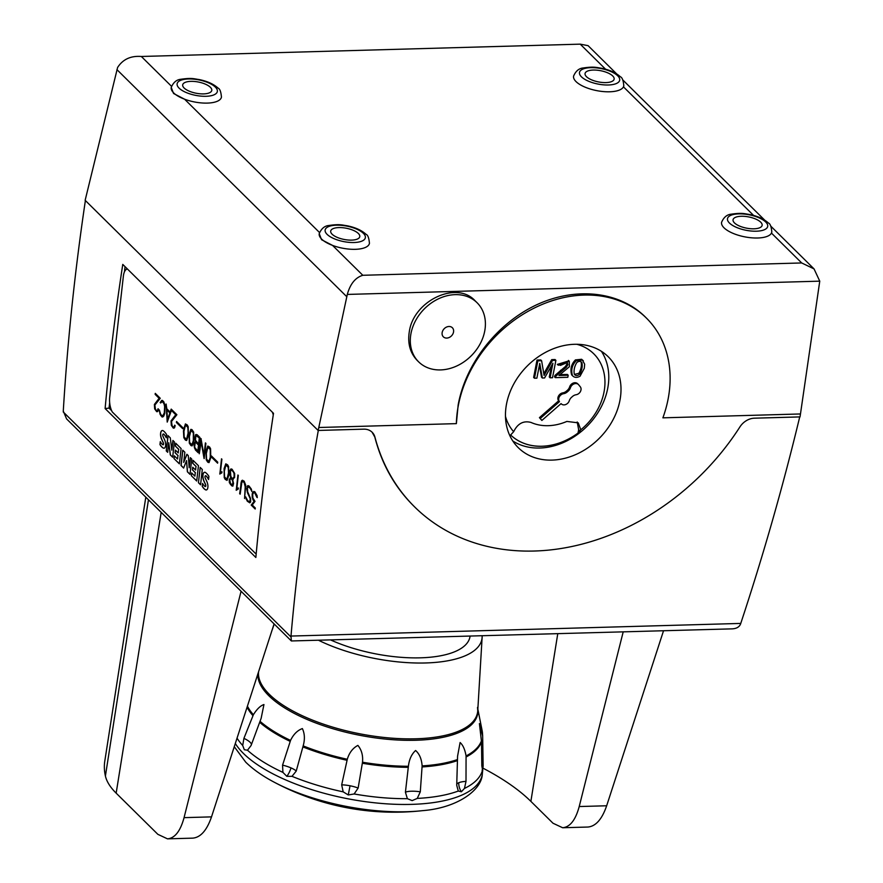 <?xml version="1.0" encoding="UTF-8"?>
<svg xmlns="http://www.w3.org/2000/svg" width="883" height="883" viewBox="0 0 883 883"><rect width="100%" height="100%" fill="white"/><g stroke="black" fill="none" stroke-linecap="round" stroke-linejoin="round"><path stroke-width="1.32" d="M331.026 640.131A89.525 34.547 11 0 0 420.429 657.824A89.525 34.547 11 0 0 469.944 636.996L470.098 636.224M482.096 770.119A12.792 11.799 -169.3 0 0 482.758 770.837L481.82 765.881L481.511 741.908L479.414 723.596L482.637 735.936L483.078 766.764L482.273 770.98A127.307 49.128 11 0 1 464.458 788.442L461.379 791.775L458.288 791.047L456.721 785.285L457.571 756.212L460.098 742.526C462.979 745.053 464.966 749.524 466.069 755.936L466.003 781.378L464.458 788.442M412.151 800.605L407.383 798.685L405.418 792.239L408.399 766.278C409.215 759.347 411.621 754.093 415.606 750.506C419.436 753.872 421.61 759.005 422.129 765.892L420.297 791.819L417.262 798.409L412.151 800.605M348.266 794.954L343.189 791.852L341.677 784.866L347.295 759.27C349.226 752.78 352.747 748.155 357.88 745.395C361.6 749.866 363.145 755.473 362.505 762.217L358.145 788.055L354.138 793.972L348.266 794.954L350.043 785.782A12.792 2.815 11 0 0 341.677 784.866M286.843 776.334L282.913 772.382L282.56 765.153L290.551 740.407C293.465 734.358 297.405 730.407 302.361 728.574C304.745 733.607 305.01 739.38 303.167 745.892L296.224 771.091L291.997 776.334L286.843 776.334A12.792 5.883 -66.5 0 0 291.004 767.89A12.792 3.079 16.1 0 0 282.56 765.153M244.326 749.744L242.704 745.495L243.918 738.365L253.377 714.744C256.92 709.082 260.452 705.683 263.951 704.535L261.147 718.309L251.081 745.517L247.483 750.219L244.326 749.744M318.951 640.473A101.677 39.238 11 0 0 424.017 663.001A101.677 39.238 11 0 0 482.129 637.316A101.677 39.238 11 0 0 482.14 635.881M241.07 591.279L184.061 817.647C180.419 831.102 174.9 838.177 167.494 838.85L192.726 838.144C200.607 837.448 206.865 830.362 211.512 816.874L274.094 623.906M456.368 423.63L318.785 427.504L318.112 430.451L363.73 429.16A15.982 12.748 -45.3 0 1 372.151 432.262A15.982 12.748 -45.3 0 1 374.944 437.162A227.019 181.192 -45.3 0 0 414.701 506.985A227.019 181.192 -45.3 0 0 739.899 426.942A15.982 12.748 -45.3 0 1 754.391 418.189L800.009 416.908L800.473 413.961L662.89 417.836A118.3 94.426 134.7 0 0 668.067 399.259A118.3 94.426 134.7 0 0 646.378 318.046A118.3 94.426 134.7 0 0 537.648 306.423A118.3 94.426 134.7 0 0 458.398 405.142A118.3 94.426 134.7 0 0 456.368 423.63L458.167 404.922C465.595 363.664 496.952 323.531 536.213 304.999C575.484 286.511 619.237 291.258 645.131 316.809L646.378 318.046M724.027 227.814A25.574 9.868 -169 0 1 721.588 222.295C723.762 217.262 726.985 214.558 731.245 214.183C742.504 212.516 744.799 213.885 749.126 214.392C757.493 216.037 763.927 218.918 768.42 223.024C770.219 223.664 771.345 226.677 771.808 232.052A25.574 9.868 11 0 1 771.455 233.079A25.574 9.868 -169 0 1 750.042 237.659A25.574 9.868 -169 0 1 724.027 227.814M771.808 232.052L771.455 233.079L801.698 262.957L814.049 268.907L819.755 281.158L800.473 413.961M576.025 81.589A25.574 9.868 -169 0 1 573.586 76.081C575.771 71.037 578.983 68.344 583.244 67.969C594.502 66.302 596.798 67.66 601.124 68.168C609.491 69.823 615.926 72.693 620.418 76.81C622.217 77.45 623.343 80.463 623.806 85.839A25.574 9.868 11 0 1 623.453 86.854A25.574 9.868 -169 0 1 602.04 91.446A25.574 9.868 -169 0 1 576.025 81.589M623.806 85.839L623.453 86.854L753.607 215.441M318.785 427.504L347.306 294.425C350.209 283.94 355.374 277.56 362.814 275.286L332.56 245.408L321.555 239.712L319.227 233.598A25.574 9.868 11 0 0 321.666 239.116A25.574 9.868 11 0 0 332.56 245.408A25.574 9.868 -169 0 0 369.447 243.366C368.984 237.98 367.858 234.977 366.07 234.337C361.577 230.22 355.143 227.339 346.765 225.695C342.438 225.187 340.154 223.818 328.884 225.496C324.635 225.86 321.412 228.565 319.227 233.598M319.514 232.516L184.569 99.194L173.554 93.488L171.225 87.384A25.574 9.868 11 0 0 173.664 92.903A25.574 9.868 11 0 0 184.569 99.194A25.574 9.868 -169 0 0 221.445 97.141C220.993 91.766 219.856 88.753 218.068 88.112C213.576 84.006 207.141 81.126 198.763 79.481C194.437 78.973 192.152 77.605 180.883 79.271C176.633 79.647 173.41 82.351 171.225 87.384M734.479 222.913A14.801 5.717 -169 0 1 733.067 219.712A14.801 5.717 -169 0 1 744.877 216.39A14.801 5.717 -169 0 1 760.716 222.174A14.801 5.717 -169 0 1 762.128 225.364A14.801 5.717 -169 0 1 750.318 228.686A14.801 5.717 -169 0 1 734.479 222.913M586.478 76.689A14.801 5.717 -169 0 1 585.065 73.499A14.801 5.717 -169 0 1 596.875 70.176A14.801 5.717 -169 0 1 612.714 75.96A14.801 5.717 -169 0 1 614.126 79.15A14.801 5.717 -169 0 1 602.316 82.472A14.801 5.717 -169 0 1 586.478 76.689M332.118 234.216A14.801 5.717 -169 0 1 330.706 231.026A14.801 5.717 -169 0 1 342.516 227.704A14.801 5.717 -169 0 1 358.355 233.476A14.801 5.717 -169 0 1 359.767 236.677A14.801 5.717 -169 0 1 347.957 239.999A14.801 5.717 -169 0 1 332.118 234.216M184.117 88.002A14.801 5.717 -169 0 1 182.704 84.801A14.801 5.717 -169 0 1 194.514 81.479A14.801 5.717 -169 0 1 210.353 87.262A14.801 5.717 -169 0 1 211.765 90.452A14.801 5.717 -169 0 1 199.955 93.775A14.801 5.717 -169 0 1 184.117 88.002M484.69 331.246A41.567 33.179 134.7 0 0 477.063 302.714A41.567 33.179 134.7 0 0 438.862 298.631A41.567 33.179 134.7 0 0 411.014 333.31A41.567 33.179 134.7 0 0 418.641 361.853A41.567 33.179 134.7 0 0 456.842 365.937A41.567 33.179 134.7 0 0 484.69 331.246M418.641 361.853L417.295 360.529C410.109 353.034 407.449 343.399 409.315 331.644C413.586 300.65 456.577 280.397 475.01 300.684L477.063 302.714M442.184 332.438A6.391 5.099 -45.3 0 1 448.972 326.489A6.391 5.099 -45.3 0 1 452.339 327.725A6.391 5.099 -45.3 0 1 453.52 332.118A6.391 5.099 -45.3 0 1 449.237 337.461A6.391 5.099 -45.3 0 1 443.354 336.831A6.391 5.099 -45.3 0 1 442.184 332.438M506.566 403.796A63.951 51.037 -45.3 0 1 549.403 350.43A63.951 51.037 -45.3 0 1 608.177 356.71A63.951 51.037 -45.3 0 1 619.899 400.606A63.951 51.037 -45.3 0 1 577.063 453.972A63.951 51.037 -45.3 0 1 518.288 447.692A63.951 51.037 -45.3 0 1 506.566 403.796M601.422 351.324A63.951 51.037 -45.3 0 1 607.681 388.531A63.951 51.037 -45.3 0 1 539.756 448.034A63.951 51.037 -45.3 0 1 512.824 441.003M563.63 393.686A5.11 4.084 134.7 0 0 558.773 398.388A5.11 4.084 134.7 0 0 559.469 401.633L540.253 418.465L541.864 420.451L561.069 403.619A5.11 4.084 134.7 0 0 561.323 403.895A5.11 4.084 134.7 0 0 565.738 404.524A5.11 4.084 134.7 0 0 569.303 400.705A6.391 5.099 -45.3 0 1 571.566 397.295L572.493 396.478A6.391 5.099 -45.3 0 1 576.113 394.734A5.11 4.084 134.7 0 0 580.97 390.032A5.11 4.084 134.7 0 0 580.286 386.787L578.674 384.8A5.11 4.084 134.7 0 0 578.431 384.524A5.11 4.084 134.7 0 0 574.016 383.906A5.11 4.084 134.7 0 0 570.451 387.714A6.391 5.099 -45.3 0 1 568.177 391.125L567.25 391.942A6.391 5.099 -45.3 0 1 563.63 393.686L562.813 392.869A5.11 4.084 134.7 0 0 557.957 397.582A5.11 4.084 134.7 0 0 558.641 400.816L539.436 417.648L541.864 420.451M577.206 421.975L578.663 429.734L579.899 430.948L578.045 433.089A60.298 48.123 -45.3 0 1 541.963 446.279A60.298 48.123 -45.3 0 1 510.628 434.988L513.663 431.699C517.659 423.531 523.442 420.451 531.003 422.438A51.49 41.104 134.7 0 0 566.875 421.434L578.244 422.847L580.793 429.811A55.894 44.614 134.7 0 0 603.994 392.14A55.894 44.614 134.7 0 0 576.731 344.271M505.473 416.401A55.894 44.614 134.7 0 0 513.663 431.699M256.225 553.431A12.792 5.486 83.6 0 1 255.364 553.321L112.284 411.964A12.792 5.486 83.6 0 1 109.691 397.207L123.355 276.291A12.792 5.486 83.6 0 1 127.417 268.995M272.328 412.162A12.792 5.486 83.6 0 1 273.266 414.922M164.933 405.352L164.801 413.244L163.708 416.202L162.064 417.008L160.044 414.215L159.304 409.999L160.827 414.657L162.858 415.926L164.315 412.725L164.624 406.809L164.205 404.072L162.317 401.456L160.662 402.99L160.154 402.482L162.395 400.396L163.785 401.776L164.933 405.352M176.887 414.723L171.512 421.489L172.086 425.783L173.399 427.085L174.117 427.041L174.679 425.176L175.165 425.661L174.558 427.725L173.322 428.134L171.313 425.33L171.026 420.893L175.75 414.723L171.788 410.816L171.898 409.8L176.887 414.723M188.2 426.71L188.344 435.716L186.644 440.485L185.507 440.175L183.841 437.714L183.443 430.882L185.397 423.939L187.229 424.933L188.2 426.71M199.9 437.449L198.178 452.692L195.386 449.933L193.973 445.253L194.227 443.034L195.518 441.599L194.779 438.145L195.54 434.8L197.108 434.701L199.9 437.449M210.596 448.84L210.739 457.847L209.039 462.604L207.902 462.306L206.236 459.833L206.092 450.827L207.792 446.07L209.624 447.063L210.596 448.84M221.898 459.193L220.397 472.449L221.975 471.787L221.865 472.858L219.79 474.05L221.898 459.193M234.668 473.454L234.602 477.493L232.604 479.425L233.553 483.465L232.858 486.136L231.699 485.816L229.348 482.67L229.326 479.292L230.904 477.747L229.889 474.48L229.955 470.44L230.927 468.917L232.052 469.215L234.668 473.454M245.695 485.153L244.569 498.52L245.308 487.239L244.061 482.206L241.942 481.621L240.154 494.16L239.668 493.685L241.489 481.003L242.361 480.22L244.194 481.213L245.695 485.153M257.063 495.573L257.273 497.637L256.765 497.14L254.69 492.714L253.465 492.736L252.681 494.535L252.869 498.045L255.01 501.367L252.262 504.999L255.297 508.001L255.187 509.016L251.202 505.076L253.973 501.5L252.207 497.295L252.196 494.005L252.792 492.162L254.79 491.688L257.063 495.573M251.313 489.05L251.931 491.577L250.198 488.277L248.885 486.974L247.439 487.03L247.626 491.732L250.629 498.685L250.64 502.041L249.757 502.824L247.251 501.169L245.673 496.897L247.395 500.186L248.719 501.5L250.165 501.445L250.143 498.465L247.417 492.648L246.721 488.685L247.847 485.639L248.973 485.937L251.313 489.05M238.3 475.385L236.799 488.652L238.377 487.99L238.255 489.061L236.191 490.253L238.3 475.385M228.598 466.621L228.741 475.628L227.041 480.385L225.198 479.392L224.227 477.615L224.083 468.608L225.783 463.851L227.626 464.844L228.598 466.621M217.726 462.162L217.615 463.178L211.368 457.008L211.478 455.992L217.726 462.162M205.894 443.376L204.172 458.619L201.169 441.809L199.282 453.774L201.004 438.542L204.006 455.352L205.408 442.902L205.894 443.376M193.664 432.107L193.807 441.114L192.108 445.882L190.971 445.573L189.304 443.111L189.161 434.105L190.86 429.337L191.997 429.646L193.664 432.107M182.803 427.659L182.682 428.674L176.434 422.504L176.556 421.489L182.803 427.659M171.71 409.602L167.218 422.096L166.059 404.028L166.821 408.807L170.121 412.074L171.203 409.105L171.71 409.602M160.253 398.288L154.867 405.054L155.452 409.348L156.766 410.65L157.472 410.606L158.046 408.741L158.532 409.226L157.914 411.29L156.688 411.699L154.668 408.895L154.393 404.458L159.117 398.288L155.154 394.381L155.265 393.365L160.253 398.288M174.393 441.919L172.66 457.251L170.298 454.911L168.763 442.725L167.671 452.317L166.269 450.926L168.002 435.606L170.298 437.869L171.81 450.175L172.913 440.451L174.393 441.919M191.743 459.061L190.011 474.392L187.373 471.787L186.556 460.595L183.62 468.067L181.004 465.484L182.726 450.153L184.856 452.251L183.708 462.383L186.898 454.281L188.289 455.65L189.183 467.758L190.32 457.659L191.743 459.061M202.295 469.491L200.562 484.811L198.432 482.714L200.165 467.383L202.295 469.491M208.907 476.39L208.554 479.546A17.649 7.572 -96.4 0 0 206.445 476.356A5.022 2.152 -96.4 0 0 205.419 475.738L204.977 476.456A1.446 0.618 -96.4 0 0 205.176 477.913A78.664 33.742 -96.4 0 0 206.721 481.268A6.909 2.958 83.6 0 1 207.869 485.131A4.658 1.998 83.6 0 1 207.45 488.994A5.64 2.417 83.6 0 1 206.28 489.977A5.64 2.417 83.6 0 1 205.584 489.844A16.567 7.108 83.6 0 1 202.229 486.334L202.56 483.387A13.289 5.706 -96.4 0 0 204.955 486.434A2.009 0.861 -96.4 0 0 205.309 486.555A2.009 0.861 -96.4 0 0 205.596 486.39L205.728 485.484A4.536 1.943 -96.4 0 0 205.154 483.807L203.984 481.268A7.174 3.079 83.6 0 1 202.858 477.361A4.967 2.13 83.6 0 1 203.3 473.354A6.104 2.616 83.6 0 1 204.58 472.25A6.104 2.616 83.6 0 1 205.253 472.372A21.711 9.316 83.6 0 1 208.907 476.39M196.71 481.014L191.324 475.683L191.633 472.935L194.889 476.158L195.286 472.681L192.439 469.855L192.737 467.239L195.584 470.054L195.993 466.445L192.726 463.222L193.057 460.352L198.443 465.683L196.71 481.014M179.37 463.873L173.973 458.542L174.282 455.805L177.549 459.028L177.936 455.54L175.088 452.725L175.386 450.098L178.234 452.913L178.642 449.304L175.386 446.081L175.706 443.222L181.092 448.542L179.37 463.873M166.644 434.635L166.291 437.791A17.649 7.572 -96.4 0 0 164.183 434.602A5.022 2.152 -96.4 0 0 163.156 433.983L162.715 434.701A1.446 0.618 -96.4 0 0 162.913 436.158A78.664 33.742 -96.4 0 0 164.459 439.513A6.909 2.958 83.6 0 1 165.607 443.376A4.658 1.998 83.6 0 1 165.187 447.239A5.64 2.417 83.6 0 1 164.017 448.233A5.64 2.417 83.6 0 1 163.322 448.089A16.567 7.108 83.6 0 1 159.966 444.579L160.298 441.643A13.289 5.706 -96.4 0 0 162.693 444.679A2.009 0.861 -96.4 0 0 163.046 444.8A2.009 0.861 -96.4 0 0 163.333 444.635L163.465 443.73A4.536 1.943 -96.4 0 0 162.891 442.052L161.721 439.513A7.174 3.079 83.6 0 1 160.596 435.617A4.967 2.13 83.6 0 1 161.037 431.599A6.104 2.616 83.6 0 1 162.317 430.507A6.104 2.616 83.6 0 1 162.991 430.617A21.711 9.316 83.6 0 1 166.644 434.635M161.589 401.511L163.741 402.736L164.735 406.798L164.437 412.714L162.858 415.926M161.71 400.418L160.276 402.471L160.706 402.902M159.437 410.12L160.783 415.617L162.858 416.964M172.008 409.9L171.898 410.805L175.86 414.712L171.136 420.882L171.423 425.319L174.128 428.1M174.779 425.286L174.117 427.041M183.94 431.323L184.172 437.063L186.512 439.37L188.101 433.123L187.858 427.372L185.529 425.065L183.94 431.323M187.119 438.387L186.512 439.37M187.24 438.376L187.858 435.198M187.98 435.187L188.101 433.123M185.485 423.961L183.807 428.685L183.841 437.714M188.211 433.111L188.156 429.259M188.267 429.248L187.207 425.937L185.529 425.065M183.951 437.692L184.922 439.469L186.666 440.44M195.176 442.593L194.635 447.295L197.803 451.191L198.498 445.098L196.214 442.847M195.971 435.485L195.441 440.187L198.609 444.083L199.293 437.99L195.971 435.485L197.019 435.738M196.07 434.425L194.889 438.134L195.518 441.599M198.498 445.098L197.803 451.191M198.609 445.087L196.335 442.836M199.293 437.99L198.609 444.083M199.415 437.979L197.13 435.727M195.264 441.533L194.094 445.242L194.547 448.167L198.189 452.571M206.335 453.454L206.567 459.193L208.907 461.5L210.264 457.328L210.264 449.502L207.924 447.195L206.335 453.454M209.525 460.518L208.907 461.5M209.635 460.496L210.264 457.328M210.375 457.317L210.496 455.242M207.88 446.092L206.203 450.816L206.236 459.833M210.607 455.231L210.551 451.39M210.662 451.379L209.602 448.067L207.924 447.195M206.346 459.822L207.317 461.599L209.061 462.571M221.865 472.858L221.07 472.913M221.512 458.818L219.867 473.983M221.192 471.82L220.397 472.449M229.801 480.043L230.529 483.52L232.604 484.955L232.891 481.864L231.909 479.281L230.485 478.917L229.801 480.043M232.913 484.248L232.604 484.955M233.035 484.237L233.024 483.233M230.419 471.158L230.805 476.047L231.655 478.012L233.035 478.255L234.15 476.765L234.028 472.99L232.008 470.308L231.081 470.076L230.419 471.158M233.752 477.615L233.035 478.255M233.874 477.604L234.15 476.765M230.397 477.758L229.161 480.805M231.004 468.939L229.823 472.637L230.904 477.747M233.145 483.222L232.891 481.864M233.013 481.842L232.019 479.27L230.485 478.917M234.26 476.754L234.337 475.043M234.459 475.032L233.355 471.511L231.081 470.076M232.604 479.425L233.233 479.392M229.271 480.782L230.441 484.436L232.869 486.091M242.439 480.242L241.015 482.835L240.165 494.05M242.328 481.268L244.172 482.195L245.319 484.833L244.58 498.409M253.741 491.401L252.229 494.756L252.858 499.469L254.083 501.489L251.313 505.065L255.198 508.895M253.995 492.559L255.794 493.685L257.262 497.504M245.827 497.052L246.291 499.414M247.924 485.661L247.085 486.423L247.008 490.484L250.253 498.454L249.79 501.776M247.814 486.699L250.319 488.266L251.898 491.412M246.401 499.403L247.361 501.158L249.79 502.791M238.255 489.061L237.461 489.116M237.913 475.01L236.258 490.186M237.593 488.023L236.799 488.652M224.326 471.224L224.569 476.975L226.898 479.281L228.498 473.023L228.256 467.284L225.927 464.977L224.326 471.224M227.516 478.288L226.898 479.281M227.637 478.277L228.256 475.109M228.377 475.098L228.498 473.023M225.882 463.873L224.205 468.597L224.227 477.615M228.609 473.012L228.554 469.171M228.664 469.16L227.604 465.838L225.927 464.977M224.348 477.604L225.32 479.381L227.063 480.352M211.578 456.092L211.368 457.008M211.478 456.997L217.626 463.067M201.103 438.641L199.282 453.774M205.518 443.001L204.006 455.352M201.169 441.809L204.061 458.498M189.404 436.721L189.635 442.471L191.975 444.778L193.333 440.606L193.333 432.769L190.993 430.462L189.404 436.721M192.593 443.785L191.975 444.778M192.704 443.774L193.333 440.606M193.443 440.595L193.565 438.52M190.949 429.359L189.271 434.094L189.304 443.111M193.675 438.509L193.62 434.657M193.73 434.646L192.671 431.334L190.993 430.462M189.415 443.1L192.13 445.849M176.655 421.588L176.434 422.504M176.556 422.493L182.693 428.564M169.823 412.902L166.887 410.01L167.461 419.381L169.944 412.891L166.887 410.01M171.28 409.182L170.121 412.074M169.944 412.891L167.461 419.381M166.181 404.149L167.251 422.008M155.375 393.465L155.265 394.37L159.227 398.277L154.503 404.447L154.79 408.884L157.483 411.666M158.145 408.851L157.472 410.606M168.101 435.705L166.269 450.926M173.013 440.562L171.81 450.175M168.763 442.725L170.408 454.9L172.682 457.14M166.379 450.915L167.682 452.206M186.986 454.359L183.708 462.383M190.43 457.758L189.183 467.758M186.556 460.595L187.494 471.776L190.022 474.281M182.836 450.264L181.114 465.473L183.653 467.979M200.264 467.482L198.432 482.714M198.554 482.703L200.573 484.701M202.66 483.564L202.229 486.334M205.706 486.378L205.728 485.484M205.849 485.473A4.536 1.943 -96.4 0 0 205.264 483.796L205.154 483.807M204.635 472.25A6.104 2.616 -96.4 0 0 203.41 473.343A4.967 2.13 -96.4 0 0 202.98 477.35A7.174 3.079 -96.4 0 0 204.094 481.257L205.264 483.796M208.576 479.348A17.649 7.572 -96.4 0 0 206.556 476.345L206.445 476.356M206.556 476.345A5.022 2.152 -96.4 0 0 205.529 475.716L205.375 475.738M202.339 486.323A16.567 7.108 -96.4 0 0 205.706 489.822A5.64 2.417 -96.4 0 0 206.335 489.977M195.993 466.445L195.584 470.054M196.103 466.434L192.726 463.222M192.847 463.211L193.156 460.462M196.732 480.893L191.324 475.683M191.434 475.672L191.732 473.045M195.286 472.681L194.889 476.158M195.408 472.659L192.439 469.855M192.549 469.844L192.836 467.339M178.642 449.304L178.234 452.913M178.763 449.292L175.386 446.081M175.496 446.07L175.805 443.321M179.381 463.763L173.973 458.542M174.083 458.531L174.381 455.904M177.936 455.54L177.549 459.028M178.057 455.518L175.088 452.725M175.209 452.703L175.485 450.198M160.397 441.809L159.966 444.579M163.443 444.624L163.465 443.73M163.587 443.719A4.536 1.943 -96.4 0 0 163.002 442.041L162.891 442.052M162.373 430.496A6.104 2.616 -96.4 0 0 161.148 431.588A4.967 2.13 -96.4 0 0 160.717 435.595A7.174 3.079 -96.4 0 0 161.832 439.502L163.002 442.041M166.313 437.593A17.649 7.572 -96.4 0 0 164.293 434.591L164.183 434.602M164.293 434.591A5.022 2.152 -96.4 0 0 163.267 433.961L163.178 433.972M160.077 444.568A16.567 7.108 -96.4 0 0 163.443 448.078A5.64 2.417 -96.4 0 0 164.072 448.222M318.112 430.451L85.143 200.298L117.594 67.483C122.847 59.316 130.761 55.651 141.335 56.479L580.219 44.15L588.078 45.651L616.654 73.885M414.701 506.985L413.685 505.981C394.767 487.118 381.798 464.127 374.8 437.019L372.107 432.229M579.899 430.948L580.793 429.811M581.003 361.743L581.102 361.898C581.831 365.628 581.091 369.425 578.895 373.288L574.436 374.414M551.433 365.882L549.281 376.975L550.098 377.792L552.515 377.725L555.893 360.352L555.065 359.536L551.698 359.635A6401.629 5109.369 134.7 0 0 544.822 371.853L543.818 373.664M539.403 365.198L541.533 377.196L542.35 378.012L544.601 377.946L552.924 363.255L550.098 377.792M551.698 359.635L552.526 360.441A6401.629 5109.369 134.7 0 0 545.65 372.659L544.105 375.474L541.61 360.75L540.793 359.944L537.019 360.043L533.641 377.416L534.469 378.233L536.875 378.167L539.756 363.377L542.35 378.012M566.798 362.196L567.041 363.884L565.462 366.478L555.043 375.341L554.491 376.831L555.308 377.648L567.813 377.295L568.21 375.242L567.383 374.436L559.767 374.646M568.851 360.882L557.339 364.403L560.506 365.374L567.261 362.549L567.868 364.69L566.279 367.295L555.871 376.158L555.308 377.648M571.643 374.856L572.46 375.661C574.425 377.747 576.952 377.924 580.043 376.224L584.303 368.31L584.667 364.215L582.416 360.098L576.235 360.717C572.107 364.933 570.848 369.911 572.46 375.661L571.643 374.856C570.032 369.094 571.29 364.116 575.407 359.911L576.235 360.717M583.321 360.75L581.599 359.282L575.407 359.911M562.813 392.869A6.391 5.099 134.7 0 0 566.433 391.125L567.25 391.942M578.431 384.524L577.614 383.719A5.11 4.084 -45.3 0 0 573.188 383.09A5.11 4.084 -45.3 0 0 569.623 386.897A6.391 5.099 134.7 0 1 567.361 390.319L566.433 391.125M555.893 360.352L552.526 360.441M537.019 360.043L537.846 360.86L534.469 378.233M541.61 360.75L537.846 360.86M568.21 375.242L558.939 375.507L569.38 366.743L569.292 361.246L558.166 365.22M555.043 375.341L555.871 376.158M581.102 361.898L581.93 362.714C582.648 366.445 581.908 370.242 579.712 374.094C577.559 376.037 575.771 376.092 574.336 374.249C573.575 370.562 574.358 366.71 576.698 362.692C578.707 360.926 580.451 360.937 581.93 362.714L581.455 362.085M574.822 374.889L574.336 374.249M539.436 417.648L540.253 418.465M558.641 400.816L559.469 401.633M510.639 434.988A60.298 48.123 134.7 0 0 578.012 433.067L578.045 433.089M578.663 429.734L578.012 433.067M362.814 275.286L801.698 262.957M85.386 200.529C74.889 271.048 67.516 341.235 63.278 411.092L66.589 418.906L291.357 640.959L290.993 636.058C296.953 567.857 306.059 499.314 318.299 430.451M799.722 416.919C783.111 485.915 763.453 554.745 740.76 623.42L740.462 624.237C739.181 627.096 736.4 628.641 732.128 628.862L291.357 640.959M122.77 264.403L273.509 413.321A2536.384 2024.377 134.7 0 0 255.849 557.482L105.11 408.553A2536.384 2024.377 -45.3 0 1 122.77 264.403M111.633 410.661L109.05 408.112L109.669 402.692M124.448 271.865L125.044 266.644M109.05 408.112L105.11 408.553M483.067 768.21A208.885 80.607 -169 0 1 530.882 801.378L553.001 823.232L562.648 827.746C570.043 827.073 575.573 819.998 579.215 806.543L623.188 631.919M145.805 497.162L104.79 761.146A245.264 94.647 11 0 0 105.408 776.025A114.503 44.183 11 0 0 116.159 793.144L157.858 834.336L167.494 838.85M562.648 827.746L587.879 827.04C595.749 826.345 602.018 819.258 606.665 805.771L663.519 630.793M258.52 672.228A111.401 42.991 11 0 0 269.403 694.402A111.401 42.991 11 0 0 391.357 738.122A111.401 42.991 11 0 0 477.758 710.683L477.515 707.393M257.869 674.226A111.755 43.124 11 0 0 268.829 695.727A111.755 43.124 11 0 0 394.193 739.811A111.755 43.124 11 0 0 477.824 709.59M235.342 743.541A127.892 49.36 11 0 0 243.399 753.398A127.892 49.36 11 0 0 380.242 803.342A127.892 49.36 11 0 0 482.284 774.612C481.235 790.462 456.975 808.011 422.582 810.649A121.17 46.755 11 0 1 273.046 781.576A255.794 255.794 0 0 0 422.582 810.649M466.003 781.378A12.792 3.841 1.9 0 0 458.752 782.735A12.792 3.841 1.9 0 0 456.754 784.236M458.752 782.735A12.792 10.232 -112.9 0 0 461.379 791.775M420.297 791.819A12.792 3.091 5.9 0 0 411.434 791.223A12.792 3.091 5.9 0 0 405.418 792.239M251.456 744.501A12.792 3.83 20.1 0 0 250.154 742.327A12.792 3.83 20.1 0 0 243.918 738.365M237.074 738.21A127.307 49.128 11 0 0 242.704 745.495M247.461 706.234A120.85 46.633 11 0 0 253.377 714.744M260.021 721.301A120.85 46.633 11 0 0 290.551 740.407M303.167 745.892A120.85 46.633 11 0 0 347.295 759.27M362.505 762.217A120.85 46.633 11 0 0 408.399 766.278M422.129 765.892A120.85 46.633 11 0 0 457.493 759.546M466.069 755.936A120.85 46.633 11 0 0 481.423 740.892M482.537 735.009A120.85 46.633 11 0 0 482.14 730.649L477.846 709.093M483.078 766.764A127.307 49.128 11 0 0 483.122 764.976L482.284 774.612M417.262 798.409A127.307 49.128 11 0 0 458.288 791.047M354.138 793.972A127.307 49.128 11 0 0 407.383 798.685M291.997 776.334A127.307 49.128 11 0 0 343.189 791.852M247.483 750.219A127.307 49.128 11 0 0 282.913 772.382M247.108 707.327A121.137 46.744 11 0 0 252.902 715.616M259.646 722.283A121.137 46.744 11 0 0 290.121 741.345M296.224 771.091A12.792 3.079 16.1 0 0 291.004 767.89M302.946 746.93A121.137 46.744 11 0 0 346.975 760.274M358.145 788.055A12.792 2.815 11 0 0 350.043 785.782M362.438 763.265A121.137 46.744 11 0 0 408.233 767.316M422.184 766.93A121.137 46.744 11 0 0 457.471 760.594M466.18 756.919A121.137 46.744 11 0 0 481.511 741.908M483.023 759.512A12.792 4.868 0.2 0 0 481.743 760.075M482.637 735.936A121.137 46.744 11 0 0 482.637 735.241L482.14 730.649M765.727 222.03A20.464 7.892 11 0 0 738.828 213.874A20.464 7.892 11 0 0 729.457 223.046A20.464 7.892 11 0 0 756.367 231.203A20.464 7.892 11 0 0 765.727 222.03M617.725 75.817A20.464 7.892 11 0 0 590.826 67.66A20.464 7.892 11 0 0 581.455 76.832A20.464 7.892 11 0 0 608.365 84.989A20.464 7.892 11 0 0 617.725 75.817M363.377 233.333A20.464 7.892 11 0 0 336.467 225.187A20.464 7.892 11 0 0 327.107 234.359A20.464 7.892 11 0 0 354.006 242.516A20.464 7.892 11 0 0 363.377 233.333M215.375 87.119A20.464 7.892 11 0 0 188.465 78.962A20.464 7.892 11 0 0 179.106 88.145A20.464 7.892 11 0 0 206.004 96.291A20.464 7.892 11 0 0 215.375 87.119M544.822 371.853L545.65 372.659M560.573 370.275L561.4 371.092M565.462 366.478L566.279 367.295M567.041 363.884L567.868 364.69M581.599 359.282L582.416 360.098M578.895 373.288L579.712 374.094M567.361 390.319L568.177 391.125M569.623 386.897L570.451 387.714M605.606 69.227L580.219 44.15M171.512 86.302L141.335 56.479M346.699 296.622L116.942 69.636M819.755 281.158L347.306 294.425M557.758 633.762L530.882 801.378M211.512 816.874L184.061 817.647M161.181 512.35L116.159 793.144M148.454 499.778L105.408 776.025M606.665 805.771L579.215 806.543M740.76 623.42L290.993 636.058M63.245 411.953L290.904 636.875M274.205 624.016L272.45 629.237M273.046 781.576C262.019 775.66 252.913 769.192 245.739 762.184L234.304 746.753M482.637 735.241L483.122 764.976M482.129 637.316L477.758 710.683M569.292 361.246L568.464 360.441M814.049 268.907L770.859 226.225M764.656 220.099L622.857 80.011"/></g></svg>
